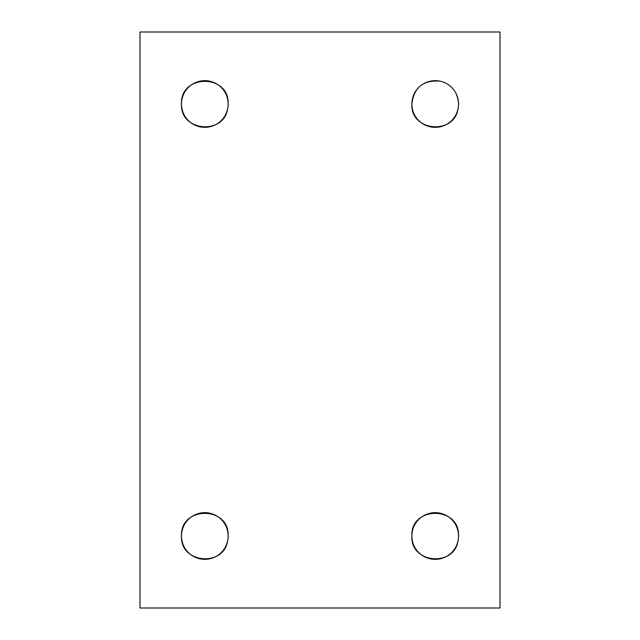 <?xml version="1.0" encoding="UTF-8"?>
<svg xmlns="http://www.w3.org/2000/svg" width="640" height="640" viewBox="0 0 640 640"><rect width="100%" height="100%" fill="white"/><g stroke="black" fill="none" stroke-linecap="round" stroke-linejoin="round"><path stroke-width="0.96" d="M458.544 536A23.344 23.344 0 0 1 423.528 556.216A23.344 23.344 0 0 1 423.528 515.784A23.344 23.344 0 0 1 458.544 536C459.88 505.784 410.512 505.848 411.856 536C410.408 563.576 454.296 567.28 458.072 540.68M228.144 104A23.344 23.344 0 0 1 193.128 124.216A23.344 23.344 0 0 1 193.128 83.784A23.344 23.344 0 0 1 228.144 104C229.48 73.784 180.112 73.848 181.456 104C180.008 131.576 223.896 135.28 227.672 108.68M458.544 104A23.344 23.344 0 0 1 423.528 124.216A23.344 23.344 0 0 1 423.528 83.784A23.344 23.344 0 0 1 458.544 104C457.864 93.592 453.112 86.424 444.28 82.496M458.072 108.68C454.296 135.28 410.408 131.576 411.856 104C413.904 87.552 423.248 79.928 439.896 81.136M228.144 536A23.344 23.344 0 0 1 193.128 556.216A23.344 23.344 0 0 1 193.128 515.784A23.344 23.344 0 0 1 228.144 536C229.48 505.784 180.112 505.848 181.456 536C180.008 563.576 223.896 567.28 227.672 540.68M140 32L140 608L500 608L500 32L140 32"/></g></svg>
